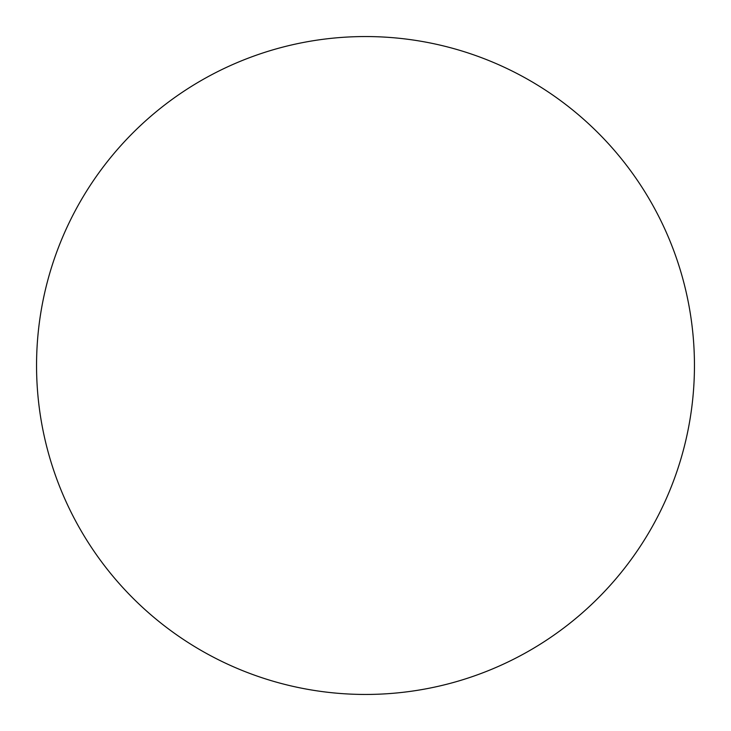 <?xml version="1.0" encoding="UTF-8"?>
<svg xmlns="http://www.w3.org/2000/svg" width="731" height="731" viewBox="0 0 731 731"><rect width="100%" height="100%" fill="white"/><g stroke="black" fill="none" stroke-linecap="round" stroke-linejoin="round"><path stroke-width="0.55" stroke-dasharray="3.65 2.74" d=""/><path stroke-width="1.1" d="M36.55 365.5A328.95 328.95 0 0 0 365.5 694.45A328.95 328.95 0 0 0 694.45 365.5A328.95 328.95 0 0 0 365.5 36.55A328.95 328.95 0 0 0 36.55 365.5"/></g></svg>
